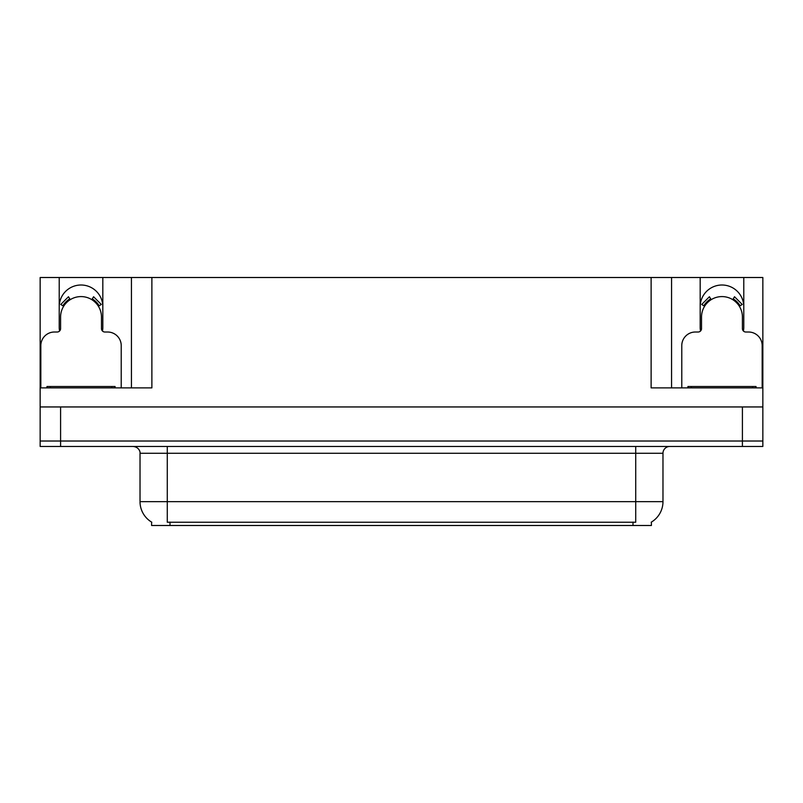 <?xml version="1.0" encoding="UTF-8"?>
<svg xmlns="http://www.w3.org/2000/svg" width="803" height="803" viewBox="0 0 803 803"><rect width="100%" height="100%" fill="white"/><g stroke="black" fill="none" stroke-linecap="round" stroke-linejoin="round"><path stroke-width="1.2" d="M743.437 331.047A21.801 21.801 0 0 0 743.779 327.243L743.779 277.507L762.85 277.507L762.85 406.95L40.15 406.95L40.15 441.018L60.586 441.018L40.15 441.018L40.15 446.468L60.586 446.468L60.586 441.018L742.414 441.018L60.586 441.018L60.586 406.95M102.493 331.047A21.801 21.801 0 0 0 102.824 327.243L102.824 277.507L131.441 277.507L131.441 387.879M651.394 522.101L651.394 525.493L151.606 525.493L151.606 522.101M59.221 306.806A21.801 21.801 0 0 1 81.023 285.005A21.801 21.801 0 0 1 102.824 306.806M60.586 446.468L762.85 446.468L762.85 441.018L742.414 441.018L762.85 441.018L762.85 406.95M131.441 277.507L651.123 277.507L651.123 387.879L762.85 387.879M59.563 331.047A21.801 21.801 0 0 1 59.221 327.243L59.221 277.507L40.15 277.507L40.15 387.879L151.877 387.879L151.877 277.507M40.15 387.879L40.15 406.95M651.123 277.507L671.559 277.507L671.559 387.879M671.559 277.507L700.176 277.507L700.176 327.243A21.801 21.801 0 0 0 700.507 331.047M743.779 277.507L700.176 277.507M59.221 277.507L102.824 277.507M743.779 306.806A21.801 21.801 0 0 0 721.977 285.005A21.801 21.801 0 0 0 700.176 306.806M151.807 522.221A23.849 23.849 0 0 1 140.023 501.644L167.275 501.644L167.275 522.221L635.725 522.221L635.725 501.644L662.977 501.644L662.977 453.273A6.815 6.815 0 0 1 669.792 446.468M140.023 501.644L140.023 453.273C140.374 452.169 139.21 447.09 133.208 446.468M651.193 522.221A23.849 23.849 0 0 0 662.977 501.644M121.223 387.879L121.223 345.631A13.621 13.621 0 0 0 107.592 332.01L104.872 332.01A3.403 3.403 0 0 1 101.469 328.608L101.469 317.024A20.436 20.436 0 0 0 81.023 296.588A20.436 20.436 0 0 0 60.586 317.024L60.586 328.608A3.403 3.403 0 0 1 57.184 332.01L54.453 332.01A13.621 13.621 0 0 0 40.833 345.631L40.833 387.879M91.793 299.649L93.59 296.749L101.298 304.457L98.398 306.254M63.658 306.254L60.757 304.457L68.466 296.749L70.262 299.649M762.167 387.879L762.167 345.631A13.621 13.621 0 0 0 748.547 332.01L745.816 332.01A3.403 3.403 0 0 1 742.414 328.608L742.414 317.024A20.436 20.436 0 0 0 721.977 296.588A20.436 20.436 0 0 0 701.531 317.024L701.531 328.608A3.403 3.403 0 0 1 698.128 332.01L695.408 332.01A13.621 13.621 0 0 0 681.777 345.631L681.777 387.879M732.737 299.649L734.534 296.749L742.243 304.457L739.342 306.254M704.602 306.254L701.702 304.457L709.41 296.749L711.207 299.649M46.965 387.879L46.965 386.514L115.09 386.514L115.09 387.879M756.035 386.514L756.035 387.879L756.035 386.514L687.91 386.514L687.91 387.879M742.414 406.95L742.414 446.468M632.995 525.493L632.995 522.101M170.005 525.493L170.005 522.101M635.725 446.468L635.725 453.273L140.023 453.273M662.977 453.273L635.725 453.273L635.725 501.644L167.275 501.644L167.275 446.468M99.181 305.772A21.35 21.35 0 0 0 92.275 298.867M69.781 298.867A21.35 21.35 0 0 0 62.875 305.772M98.588 306.134A20.667 20.667 0 0 0 91.913 299.459M70.142 299.459A20.667 20.667 0 0 0 63.457 306.134M740.125 305.772A21.35 21.35 0 0 0 733.219 298.867M710.725 298.867A21.35 21.35 0 0 0 703.819 305.772M739.543 306.134A20.667 20.667 0 0 0 732.858 299.459M711.087 299.459A20.667 20.667 0 0 0 704.412 306.134M111.687 386.514L111.687 387.879M50.368 386.514L50.368 387.879M752.632 386.514L752.632 387.879M691.313 386.514L691.313 387.879"/></g></svg>
